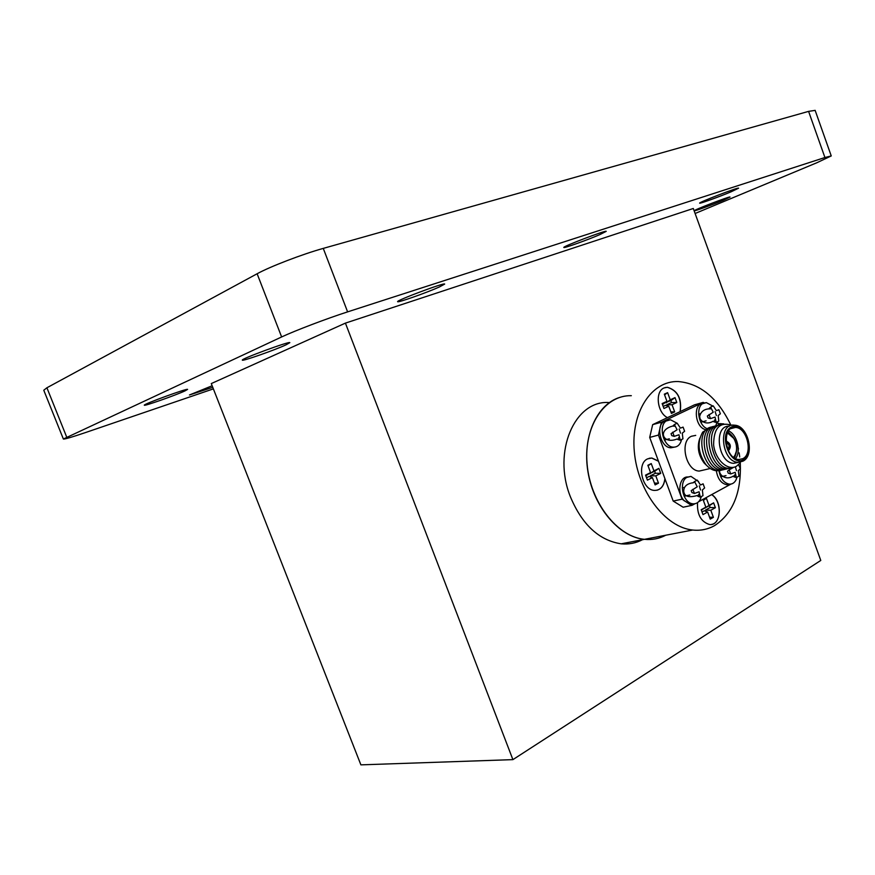 <?xml version="1.0" encoding="UTF-8"?>
<svg xmlns="http://www.w3.org/2000/svg" width="875" height="875" viewBox="0 0 875 875"><rect width="100%" height="100%" fill="white"/><g stroke="black" fill="none" stroke-linecap="round" stroke-linejoin="round"><path stroke-width="1.31" d="M726.217 443.614L727.42 448.427M726.097 442.575C729.269 444.019 729.903 446.261 727.978 449.323L727.803 449.4M726.053 442.159L726.458 442.159C729.695 444.194 730.253 446.709 728.131 449.717L727.967 449.783M726.009 441.503L726.83 441.405C730.658 443.68 731.336 446.611 728.864 450.177L728.23 450.384M727.442 432.884L733.83 438.462C736.816 443.964 737.373 449.291 735.481 454.453L733.567 457.341M727.748 432.261L732.922 437.106M736.422 451.062L734.136 457.745M727.913 431.977C736.848 438.955 739.014 447.606 734.409 457.931M728.591 430.894C737.078 434.438 741.355 451.478 735.525 458.566M742.788 458.686L738.741 459.506C724.675 459.091 721.273 425.633 735.427 427.438C747.108 427.438 753.364 453.95 742.788 458.686M743.192 459.791C730.045 467.053 717.828 433.617 731.27 427.088C744.428 420.328 756.295 452.977 743.192 459.791M743.509 460.83L737.898 462.328C721.569 461.825 717.653 423.062 734.048 425.141L734.541 425.195C748.147 425.348 755.278 455.394 742.984 461.147L738.391 462.361M738.358 462.372L733.644 463.323C717.642 462.886 713.333 425.064 729.323 426.223M740.381 462.788L736.455 466.277C727.705 471.264 715.148 459.616 713.617 444.806C713.737 427.995 719.764 421.498 731.675 425.316M732.769 467.403C713.858 475.453 701.498 426.027 721.995 424.375M730.341 467.961C711.419 476 699.103 426.672 719.589 425.009M731.041 434.755L731.577 435.52M735.973 453.086L735.864 454.016M727.913 468.519C709.002 476.547 696.708 427.306 717.183 425.644M725.506 469.077C706.595 477.083 694.323 427.952 714.788 426.267M723.1 469.634C704.189 477.63 691.939 428.586 712.403 426.891M726.578 441.394L726.939 442.28M728.689 449.269L728.788 450.22M720.694 470.192C715.597 471.8 710.664 469.941 705.906 464.614C698.075 453.261 696.992 442.433 702.669 432.13L710.03 427.514M706.694 465.5L704.08 462.952C698.283 455 696.872 446.731 699.858 438.156M695.723 435.389L691.458 436.242C679.252 441.197 685.891 470.958 699.245 471.067L710.227 468.508M667.516 420.47L664.77 421.116C655.167 424.856 660.428 447.836 670.906 447.803L674.264 447.169M703.511 403.331C692.978 402.752 694.455 426.595 705.184 429.548M704.233 402.916L703.194 402.391L661.402 422.231L658.438 435.083L682.062 499.166L689.708 504.252L693.766 503.858M687.673 476.973C679.273 476.613 676.834 493.248 684.261 500.872M689.708 504.252L692.005 505.345L694.936 503.748M698.589 501.747L730.953 484.083M716.341 470.761C717.664 478.811 721.131 483.459 726.753 484.717L729.87 484.181M718.692 425.173L717.478 421.848M682.062 499.166L673.203 501.08L683.134 507.216L692.005 505.345M703.194 402.391L694.477 404.841L652.673 424.637L649.698 437.413L673.203 501.08M661.402 422.231L652.673 424.637M658.438 435.083L649.698 437.413M718.222 423.872L723.702 423.861M697.539 502.644C696.927 514.423 700.875 521.708 709.373 524.475C721.175 526.488 723.034 501.353 711.703 494.594M664.978 478.822C663.884 486.522 660.362 490.383 654.423 490.416C642.064 490.153 636.344 463.477 647.631 458.861L651.853 458.03L658.416 461.037M667.483 417.627C657.158 412.902 654.73 391.366 664.092 387.942L667.439 387.275C677.666 390.414 681.931 398.519 680.236 411.589M740.283 462.93C741.442 492.614 732.9 513.494 714.656 525.558C707.93 529.375 700.602 530.863 692.683 530.031C665.295 527.384 637.722 491.17 634.331 451.73C630.591 412.278 651.558 380.548 678.234 381.544C700.142 383.48 717.642 397.906 730.734 424.834M738.205 447.705L738.467 449.039M739.156 452.889L739.725 456.98M665.777 535.216C659.192 538.705 652.094 540.072 644.481 539.328C617.247 536.922 590.155 502.075 587.092 463.98C583.702 425.852 604.767 394.953 631.323 395.686M608.628 402.522C574.766 400.323 552.344 451.697 570.303 496.562C582.039 524.65 599.003 540.4 621.195 543.823L644.361 539.35C619.205 537.02 593.753 507.259 588 472.052C582.028 436.866 596.848 403.988 620.189 397.261M621.195 543.823C628.786 544.534 635.873 543.167 642.447 539.722M512.903 759.631L820.783 560.448L693.295 208.491L345.417 323.116L211.291 383.578L360.894 764.859L512.903 759.631L345.417 323.116M213.369 388.883L85.542 432.545C71.848 437.194 64.455 439.348 63.372 439.02L281.63 336.952C294.798 330.739 327.152 318.434 347.605 311.872L824.928 157.522L831.25 155.936L816.802 162.772L695.1 213.489M731.347 191.691C719.709 196.634 699.442 203.973 699.661 203.153C697.955 202.639 739.003 186.834 738.598 188.18L731.347 191.691M723.472 200.167C712.819 204.641 694.159 211.422 694.4 210.711C692.891 210.306 730.439 195.891 730.023 197.039L723.472 200.167M599.823 234.609C587.705 239.892 563.62 248.511 563.85 247.483C561.936 246.772 606.627 229.753 606.211 231.35L599.823 234.609M212.756 387.308L189.47 394.975L212.144 385.766M184.964 390.906C175.766 395.216 143.97 406.416 144.331 405.202C142.57 404.458 188.202 387.811 187.578 389.419L184.964 390.906M286.092 344.816C274.958 350 242.058 361.55 242.353 360.139C240.253 359.155 290.38 340.736 289.822 342.672L286.092 344.816M439.447 286.945C427.077 292.545 397.414 303.023 397.644 301.689C395.478 300.727 445.134 282.133 444.675 284.08L439.447 286.945M63.372 439.02L43.772 390.239L46.9 387.778L257.13 273.755C270.003 266.623 302.433 254.177 323.269 248.391L808.587 111.377L815.139 110.37M680.105 411.644C681.811 398.573 677.556 390.458 667.319 387.308L664.967 387.603M663.95 408.494L668.763 406.252L671.409 413.427L674.669 411.884L672.044 404.731L676.802 402.511L675.008 397.622L670.239 399.82L667.603 392.656L664.322 394.155L666.958 401.341L662.145 403.561L663.95 408.494M656.939 490.262C661.533 488.862 664.18 484.958 664.88 478.548M658.492 461.256L651.722 458.062L649.206 458.27M647.423 480.145L652.411 477.608L655.113 484.914L658.492 483.164L655.802 475.869L660.723 473.353L658.886 468.377L653.953 470.881L651.252 463.575L647.85 465.27L650.562 472.598L645.564 475.125L647.423 480.145M711.572 524.398C721.766 523.02 721.733 500.741 711.616 494.637M701.192 509.731L702.986 514.609L707.645 512.017L710.248 519.105L713.409 517.333L710.806 510.256L715.4 507.686L713.628 502.863L709.023 505.411L706.42 498.323L703.248 500.052L705.852 507.161L701.192 509.731M723.57 423.894L719.053 423.587M705.852 507.161L701.345 510.125M703.358 500.369L706.42 498.323M706.005 511.405L705.512 510.081L710.117 507.522L709.439 505.652L704.747 508.003M704.823 508.2L709.023 505.411M709.439 505.652L713.628 502.863M710.117 507.522L715.4 507.686M705.512 510.081L710.806 510.256M709.548 517.191L713.409 517.333M702.034 512.017L704.287 510.77L707.645 512.017M646.538 477.761L649.141 476.438L652.411 477.608M650.562 472.598L645.827 475.814M648.058 465.828L651.252 463.575M650.945 477.083L650.464 475.77L655.397 473.255L654.675 471.319L649.6 473.452M649.742 473.823L653.953 470.881M654.675 471.319L658.886 468.377M655.397 473.255L660.723 473.353M650.464 475.77L655.802 475.869M654.434 483.077L658.492 483.164M663.195 406.427L665.514 405.344L668.763 406.252M666.958 401.341L662.495 404.523M664.584 394.877L667.603 392.656M667.177 405.814L666.794 404.753L671.562 402.544L670.863 400.652L665.919 402.369M666.094 402.85L670.239 399.82M670.863 400.652L675.008 397.622M671.562 402.544L676.802 402.511M666.794 404.753L672.044 404.731M670.841 411.895L674.669 411.884M701.334 496.639C699.858 501.583 697.091 503.978 693.011 503.825L692.267 503.705C682.423 502.359 678.486 480.977 687.345 477.137L690.987 476.405L698.567 481.545M737.002 477.247L736.061 479.85C734.464 482.88 732.211 484.312 729.312 484.159C723.844 482.978 720.387 478.483 718.944 470.652M681.592 439.578C680.291 444.642 677.578 447.169 673.433 447.158C662.955 447.191 657.683 424.156 667.286 420.416L670.502 419.781L677.119 423.237M706.814 428.52C698.064 424.988 695.614 406.262 703.467 403.222L706.377 402.631L712.841 406.055M717.216 421.98L715.641 425.972M709.002 414.52L710.489 418.611L715.039 417.091L716.166 422.428L718.802 421.127L718.189 415.548L720.355 413.787L718.867 409.719L716.406 410.659L713.234 405.88L711.998 406.448L710.587 407.159L713.245 412.202L707.328 416.019L708.028 417.922L710.489 418.611M733.425 467.447L729.225 469.853L730.713 473.933L735.208 472.314L736.302 477.575L738.894 476.164L738.303 470.641L740.392 468.727L738.555 464.811M692.869 489.289L694.411 493.467L699.092 491.772L700.263 497.142L702.997 495.666L702.362 490.011L704.627 487.966L703.095 483.82L700.536 485.023L697.277 480.112L695.997 480.78L694.542 481.567L697.255 486.773L691.206 490.634L691.917 492.57L694.411 493.467M672.678 432.152L674.22 436.362L678.956 434.766L680.159 440.223L682.927 438.856L682.281 433.136L684.611 431.277L683.08 427.098L680.444 428.127L677.184 423.216L675.883 423.817L674.395 424.55L677.108 429.745L671.059 433.65L671.77 435.608L674.22 436.362M674.702 424.998L672.777 426.07L674.395 424.55M680.159 440.223L677.698 439.458L678.989 438.823L678.573 437.675M678.989 438.823L680.006 438.834M694.728 481.852L692.869 482.934L694.542 481.567M700.263 497.142L697.769 496.245L699.038 495.556L698.6 494.375M699.038 495.556L700.088 495.589M730.713 473.933L728.197 473.113L727.508 471.22L729.225 469.853M736.302 477.575L733.786 476.744L734.989 476.087L734.573 474.939M734.989 476.087L736.159 476.109M710.872 407.564L708.914 408.669L710.587 407.159M716.166 422.428L713.683 421.739L714.919 421.127L714.503 420M714.919 421.127L716.045 421.127M66.686 437.062L46.9 387.778M281.63 336.952L257.13 273.755M347.605 311.872L323.269 248.391M824.928 157.522L808.587 111.377M726.83 441.405L726.009 441.602M735.481 454.453L735.263 455.722M735.427 427.438L730.986 428.586M737.898 462.328L733.644 463.323M704.08 462.952L705.906 464.614M692.683 530.031L644.481 539.328M831.25 155.936L815.117 110.327M693.011 503.825L690.452 504.361M729.312 484.159L726.753 484.717M673.433 447.158L670.906 447.803M713.213 421.225C704.233 426.42 699.016 418.359 699.945 417.616C699.027 417.659 700.273 408.373 710.434 408.877M715.105 411.589L716.395 415.548M702.614 403.714L706.377 402.631M733.502 475.967C724.413 481.742 717.861 472.555 720.005 470.411M735.35 466.78L736.466 470.619M697.473 495.458C688.833 497.93 684.25 496.562 683.736 491.345C683.736 486.511 686.864 483.634 693.098 482.738M699.3 485.866L700.536 489.967M686.886 477.389L690.987 476.405M677.25 438.922C662.867 444.905 656.983 429.942 672.788 426.048M672.809 426.048L674.362 426.213M679.186 429.023L680.498 433.125M666.345 420.962L670.502 419.781M700.602 413.634L698.622 414.17M706.103 420.831L700.82 422.253M669.32 438.802L664.388 440.092M726.009 475.617L720.716 476.809M684.578 487.375L682.27 487.9M689.872 494.998L684.152 496.245"/></g></svg>
